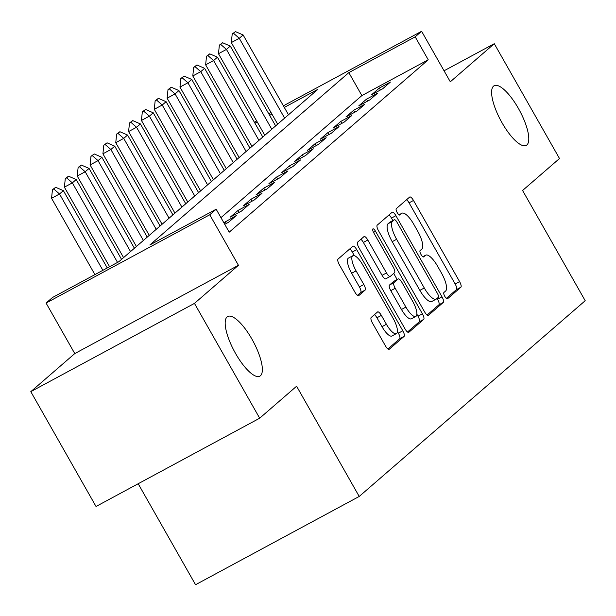 <?xml version="1.0" encoding="UTF-8"?>
<svg xmlns="http://www.w3.org/2000/svg" width="616" height="616" viewBox="0 0 616 616"><rect width="100%" height="100%" fill="white"/><g stroke="black" fill="none" stroke-linecap="round" stroke-linejoin="round"><path stroke-width="0.92" d="M444.821 296.411A3.634 1.14 61.7 0 0 447.432 298.852A3.634 1.14 61.7 0 0 447.493 298.806L460.883 287.21A5.197 1.632 61.7 0 0 459.59 281.604L413.49 200.462A5.197 1.632 61.7 0 0 409.763 196.981A5.197 1.632 61.7 0 0 409.671 197.051L396.281 208.647A3.634 1.14 61.7 0 0 397.189 212.566A3.634 1.14 61.7 0 0 399.799 215.007A3.634 1.14 61.7 0 0 399.861 214.961L401.601 213.459A16.624 5.221 61.7 0 1 401.902 213.251A16.624 5.221 61.7 0 1 413.829 224.386L417.663 231.154A16.624 5.221 61.7 0 1 421.829 249.072L420.097 250.573A3.634 1.14 61.7 0 0 421.005 254.493A3.634 1.14 61.7 0 0 423.615 256.926A3.634 1.14 61.7 0 0 423.677 256.88L425.41 255.378A16.624 5.221 61.7 0 1 425.718 255.17A16.624 5.221 61.7 0 1 437.637 266.312L441.48 273.073A16.624 5.221 61.7 0 1 445.645 290.991L443.913 292.492A3.634 1.14 61.7 0 0 444.821 296.411M251.983 339.216A33.88 10.634 61.7 0 0 227.681 316.516A33.88 10.634 61.7 0 0 235.551 353.453A33.88 10.634 61.7 0 0 259.852 376.153A33.88 10.634 61.7 0 0 251.983 339.216M518.418 108.447A33.88 10.634 61.7 0 0 494.117 85.747A33.88 10.634 61.7 0 0 501.978 122.684A33.88 10.634 61.7 0 0 526.28 145.384A33.88 10.634 61.7 0 0 518.418 108.447M371.186 317.486A5.197 1.632 61.7 0 0 372.48 323.084L385.416 345.846A5.197 1.632 61.7 0 0 389.143 349.334A5.197 1.632 61.7 0 0 389.235 349.264L404.111 336.382A5.197 1.632 61.7 0 0 402.81 330.784L356.71 249.642A5.197 1.632 61.7 0 0 352.983 246.161A5.197 1.632 61.7 0 0 352.891 246.223L338.022 259.105A5.197 1.632 61.7 0 0 339.324 264.711L354.939 292.207A5.197 1.632 61.7 0 0 358.666 295.688A5.197 1.632 61.7 0 0 358.766 295.618L365.126 290.105A5.197 1.632 61.7 0 0 363.825 284.507L356.079 270.871A13.899 4.366 61.7 0 1 352.853 255.717A13.899 4.366 61.7 0 1 362.824 265.034L393.17 318.449A13.899 4.366 61.7 0 1 396.396 333.603A13.899 4.366 61.7 0 1 386.425 324.293L381.366 315.392A5.197 1.632 61.7 0 0 377.639 311.904A5.197 1.632 61.7 0 0 377.546 311.973L371.186 317.486M259.683 418.202L96.027 506.475L30.8 391.661L194.464 303.388L259.683 418.202L296.604 386.224L359.213 496.45L585.2 300.708L522.584 190.49L559.497 158.52L494.278 43.705L450.304 81.797L421.606 31.277L415.184 36.837L428.228 59.798L229.206 232.178L216.162 209.217L209.74 214.776L46.077 303.057L52.499 297.497L118.849 261.708L317.871 89.328L284.299 107.43M194.464 303.388L238.438 265.296L209.74 214.776M424.609 311.896A5.197 1.632 61.7 0 0 428.336 315.384A5.197 1.632 61.7 0 0 428.436 315.315L443.304 302.433A5.197 1.632 61.7 0 0 442.003 296.835L395.911 215.692A5.197 1.632 61.7 0 0 392.184 212.212A5.197 1.632 61.7 0 0 392.092 212.274L377.215 225.156A5.197 1.632 61.7 0 0 378.517 230.761L424.609 311.896M423.708 319.411L408.832 332.293A5.197 1.632 61.7 0 1 408.739 332.355A5.197 1.632 61.7 0 1 405.012 328.875L358.92 247.732A5.197 1.632 61.7 0 1 357.619 242.134L363.987 236.621A5.197 1.632 61.7 0 1 364.079 236.552A5.197 1.632 61.7 0 1 367.806 240.04L386.502 272.942A5.197 1.632 61.7 0 0 390.228 276.422A5.197 1.632 61.7 0 0 390.321 276.361L394.54 272.703A5.197 1.632 61.7 0 0 393.239 267.105L373.781 232.84A3.634 1.14 61.7 0 1 372.934 228.875A3.634 1.14 61.7 0 1 375.544 231.316L422.407 313.814A5.197 1.632 61.7 0 1 423.708 319.411L419.28 321.798L407.507 332.001M494.278 43.705L444.051 70.794M382.675 88.773L390.382 82.097L379.325 88.065L371.617 94.741L382.675 88.773M369.839 99.892L377.539 93.224L366.481 99.184L358.781 105.86L369.839 99.892M356.995 111.019L364.703 104.343L353.638 110.31L345.938 116.978L356.995 111.019M344.159 122.137L351.859 115.462L340.802 121.429L333.094 128.105L344.159 122.137M331.316 133.256L339.023 126.588L327.958 132.548L320.258 139.224L331.316 133.256M318.472 144.383L326.18 137.707L315.123 143.674L307.415 150.343L318.472 144.383M305.636 155.501L313.336 148.826L302.279 154.793L294.579 161.469L305.636 155.501M292.793 166.62L300.5 159.952L289.443 165.912L281.735 172.588L292.793 166.62M279.957 177.747L287.657 171.071L276.599 177.038L268.899 183.707L279.957 177.747M267.113 188.866L274.821 182.19L263.764 188.157L256.056 194.833L267.113 188.866M254.277 199.984L261.977 193.316L250.92 199.276L243.22 205.952L254.277 199.984M241.434 211.111L249.141 204.435L238.084 210.403L230.376 217.071L241.434 211.111M224.74 224.309L228.598 222.23L236.298 215.554L223.839 222.738M428.228 59.798L361.877 95.588L220.952 217.648M138.184 483.737L195.549 584.723L359.213 496.45M238.438 265.296L74.775 353.576L30.8 391.661M74.775 353.576L46.077 303.057M254.539 122.499L256.556 120.751M415.184 36.837L348.833 72.626L149.811 245.006L216.162 209.217M268.722 113.737L271.025 112.497M283.391 105.829L421.606 31.277M271.941 114.099L269.639 115.346M257.272 122.014L254.97 123.254M361.877 95.588L348.833 72.626M379.325 88.065L380.418 89.99M366.481 99.184L367.575 101.116M353.638 110.31L354.739 112.235M340.802 121.429L341.895 123.354M327.958 132.548L329.06 134.481M315.123 143.674L316.216 145.599M302.279 154.793L303.372 156.718M289.443 165.912L290.536 167.845M276.599 177.038L277.693 178.963M263.764 188.157L264.857 190.082M250.92 199.276L252.013 201.209M238.084 210.403L239.177 212.328M225.24 221.521L226.334 223.446M446.307 298.39L456.464 289.589A5.197 1.632 61.7 0 0 455.162 283.991L409.07 202.849A5.197 1.632 61.7 0 0 406.575 199.73M392.885 220.536L391.483 218.079A5.197 1.632 61.7 0 0 388.996 214.953M427.104 315.022L438.885 304.82A5.197 1.632 61.7 0 0 437.583 299.222L437.106 298.383M438.33 297.328A3.634 1.14 61.7 0 0 437.422 293.401L396.966 222.184A3.634 1.14 61.7 0 0 394.356 219.743A3.634 1.14 61.7 0 0 394.286 219.789L392.461 221.375A16.624 5.221 61.7 0 0 396.619 239.293L424.278 287.972A16.624 5.221 61.7 0 0 436.205 299.114A16.624 5.221 61.7 0 0 436.505 298.906L438.33 297.328M390.005 222.099A3.634 1.14 61.7 0 0 389.928 222.13A3.634 1.14 61.7 0 0 389.866 222.176L394.286 219.789M436.205 299.114L431.785 301.501A16.624 5.221 61.7 0 1 419.858 290.359L392.2 241.672A16.624 5.221 61.7 0 1 388.034 223.754L389.866 222.176M390.12 276.469L385.893 278.748A5.197 1.632 61.7 0 1 385.801 278.809A5.197 1.632 61.7 0 1 382.074 275.329L363.378 242.419A5.197 1.632 61.7 0 0 360.891 239.301M393.693 273.435L397.151 279.525M416.886 314.26L417.987 316.193L422.407 313.814M405.898 307.091A13.899 4.366 61.7 0 0 415.869 316.401A13.899 4.366 61.7 0 0 412.643 301.255L401.948 282.428A5.197 1.632 61.7 0 0 398.221 278.948A5.197 1.632 61.7 0 0 398.128 279.017L393.901 282.675A5.197 1.632 61.7 0 0 395.202 288.273L405.898 307.091L401.47 309.478A13.899 4.366 61.7 0 0 411.442 318.788L415.869 316.401M393.901 281.289A5.197 1.632 61.7 0 0 393.801 281.335A5.197 1.632 61.7 0 0 393.701 281.397L398.128 279.017M401.47 309.478L390.783 290.66A5.197 1.632 61.7 0 1 389.481 285.054L393.701 281.397M419.28 321.798A5.197 1.632 61.7 0 0 417.987 316.193M396.396 333.603L391.976 335.99A13.899 4.366 61.7 0 1 382.005 326.68L376.946 317.771A5.197 1.632 61.7 0 0 374.459 314.653M352.853 255.717L348.433 258.104A13.899 4.366 61.7 0 0 351.659 273.258L356.079 270.871M357.434 295.326L360.707 292.492A5.197 1.632 61.7 0 0 359.405 286.894L351.659 273.258M354.362 255.679L352.29 252.029A5.197 1.632 61.7 0 0 349.803 248.903M387.903 348.972L399.684 338.769A5.197 1.632 61.7 0 0 398.383 333.171L397.412 331.462M288.481 114.784L243.127 34.958L239.278 38.3L284.623 118.118M233.533 33.279L235.458 31.616L232.209 33.995L233.533 33.279L239.278 38.3L231.316 42.589L277.654 124.163M243.127 34.958L235.458 31.616M232.209 33.995L231.316 42.589M275.637 125.903L230.292 46.085L226.442 49.419L271.787 129.244M220.69 44.406L222.615 42.735L219.365 45.122L220.69 44.406L226.442 49.419L218.48 53.715L264.811 135.281M230.292 46.085L222.615 42.735M219.365 45.122L218.48 53.715M262.793 137.029L217.448 57.203L213.598 60.537L258.943 140.363M207.854 55.525L209.779 53.854L206.522 56.241L207.854 55.525L213.598 60.537L205.636 64.834L251.975 146.4M217.448 57.203L209.779 53.854M206.522 56.241L205.636 64.834M249.957 148.148L204.612 68.322L200.762 71.664L246.107 151.482M195.01 66.644L196.935 64.98L193.686 67.36L195.01 66.644L200.762 71.664L192.793 75.953L239.131 157.527M204.612 68.322L196.935 64.98M193.686 67.36L192.793 75.953M237.114 159.267L191.769 79.449L187.919 82.783L233.264 162.609M182.174 77.77L184.099 76.099L180.842 78.486L182.174 77.77L187.919 82.783L179.957 87.079L226.295 168.645M191.769 79.449L184.099 76.099M180.842 78.486L179.957 87.079M224.278 170.393L178.933 90.567L175.075 93.901L220.428 173.727M169.331 88.889L171.256 87.218L168.006 89.605L169.331 88.889L175.075 93.901L167.113 98.198L213.452 179.764M178.933 90.567L171.256 87.218M168.006 89.605L167.113 98.198M211.434 181.512L166.089 101.686L162.239 105.028L207.584 184.846M156.495 100.008L158.42 98.344L155.163 100.724L156.495 100.008L162.239 105.028L154.277 109.317L200.616 190.891M166.089 101.686L158.42 98.344M155.163 100.724L154.277 109.317M198.598 192.631L153.253 112.813L149.395 116.147L194.741 195.973M143.651 111.134L145.576 109.463L142.327 111.85L143.651 111.134L149.395 116.147L141.434 120.443L187.772 202.01M153.253 112.813L145.576 109.463M142.327 111.85L141.434 120.443M185.755 203.757L140.41 123.931L136.559 127.266L181.905 207.091M130.815 122.253L132.74 120.582L129.483 122.969L130.815 122.253L136.559 127.266L128.598 131.562L174.936 213.128M140.41 123.931L132.74 120.582M129.483 122.969L128.598 131.562M172.919 214.876L127.574 135.05L123.716 138.392L169.061 218.21M117.972 133.372L119.897 131.709L116.647 134.088L117.972 133.372L123.716 138.392L115.754 142.681L162.093 224.247M127.574 135.05L119.897 131.709M116.647 134.088L115.754 142.681M160.075 225.995L114.73 146.177L110.88 149.511L156.225 229.337M105.128 144.498L107.061 142.827L103.804 145.214L105.128 144.498L110.88 149.511L102.918 153.808L149.249 235.374M114.73 146.177L107.061 142.827M103.804 145.214L102.918 153.808M147.239 237.121L101.886 157.296L98.036 160.63L143.382 240.456M92.292 155.617L94.217 153.946L90.968 156.333L92.292 155.617L98.036 160.63L90.075 164.926L136.413 246.492M101.886 157.296L94.217 153.946M90.968 156.333L90.075 164.926M134.396 248.24L89.05 168.414L85.201 171.756L130.546 251.574M79.449 166.736L81.381 165.073L78.124 167.452L79.449 166.736L85.201 171.756L77.239 176.045L123.57 257.611M89.05 168.414L81.381 165.073M78.124 167.452L77.239 176.045M121.552 259.359L76.207 179.541L72.357 182.875L117.541 262.408M66.613 177.862L68.538 176.191L65.288 178.578L66.613 177.862L72.357 182.875L64.395 187.172L109.579 266.705M76.207 179.541L68.538 176.191M65.288 178.578L64.395 187.172M107.276 267.952L63.371 190.66L59.521 193.994L102.88 270.324M53.769 188.981L55.694 187.31L52.445 189.697L53.769 188.981L59.521 193.994L51.559 198.29L94.918 274.613M63.371 190.66L55.694 187.31M52.445 189.697L51.559 198.29M422.861 256.757L425.41 255.378M399.045 214.83L401.601 213.459M409.07 202.849L413.49 200.462M455.162 283.991L459.59 281.604M456.464 289.589L460.883 287.21M391.483 218.079L395.911 215.692M437.583 299.222L442.003 296.835M438.885 304.82L443.304 302.433M388.034 223.754L392.461 221.375M392.2 241.672L396.619 239.293M419.858 290.359L424.278 287.972M363.378 242.419L367.806 240.04M382.074 275.329L386.502 272.942M373.535 232.394L375.544 231.316M389.481 285.054L393.901 282.675M390.783 290.66L395.202 288.273M376.946 317.771L381.366 315.392M382.005 326.68L386.425 324.293M359.405 286.894L363.825 284.507M360.707 292.492L365.126 290.105M352.29 252.029L356.71 249.642M398.383 333.171L402.81 330.784M399.684 338.769L404.111 336.382M422.822 256.733L425.718 255.17M399.006 214.807L401.902 213.251M389.928 222.13L394.356 219.743M385.801 278.809L390.228 276.422M393.801 281.335L398.221 278.948"/></g></svg>

